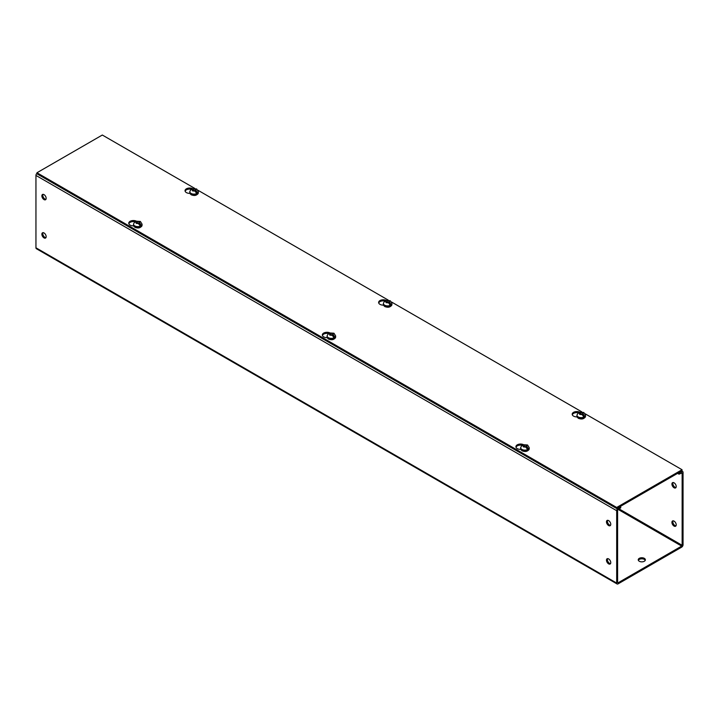 <?xml version="1.0" encoding="UTF-8"?>
<svg xmlns="http://www.w3.org/2000/svg" width="719" height="719" viewBox="0 0 719 719"><rect width="100%" height="100%" fill="white"/><g stroke="black" fill="none" stroke-linecap="round" stroke-linejoin="round"><path stroke-width="1.08" d="M189.888 193.375A4.629 2.669 180 0 1 186.401 192.593A4.629 2.669 180 0 1 185.044 190.706A4.629 2.669 180 0 1 187.587 188.315A4.629 2.669 180 0 1 192.431 188.549M191.128 189.223A4.629 2.669 0 0 0 185.134 191.236M133.608 225.865A4.629 2.669 180 0 1 130.121 225.092A4.629 2.669 180 0 1 128.764 223.196A4.629 2.669 180 0 1 131.307 220.814A4.629 2.669 180 0 1 136.143 221.048M134.848 221.722A4.629 2.669 0 0 0 128.854 223.726M383.47 305.135A4.629 2.669 180 0 1 379.983 304.353A4.629 2.669 180 0 1 378.625 302.465A4.629 2.669 180 0 1 381.169 300.075A4.629 2.669 180 0 1 386.004 300.317M384.71 300.991A4.629 2.669 0 0 0 378.715 302.996M327.181 337.633A4.629 2.669 180 0 1 323.694 336.852A4.629 2.669 180 0 1 322.337 334.955A4.629 2.669 180 0 1 324.889 332.573A4.629 2.669 180 0 1 329.724 332.807M328.421 333.481A4.629 2.669 0 0 0 322.436 335.485M577.042 416.894A4.629 2.669 180 0 1 573.555 416.112A4.629 2.669 180 0 1 572.198 414.225A4.629 2.669 180 0 1 574.751 411.834A4.629 2.669 180 0 1 579.586 412.077M578.283 412.751A4.629 2.669 0 0 0 572.297 414.755M520.763 449.393A4.629 2.669 180 0 1 517.276 448.611A4.629 2.669 180 0 1 515.918 446.724A4.629 2.669 180 0 1 518.462 444.333A4.629 2.669 180 0 1 523.297 444.567M522.003 445.241A4.629 2.669 0 0 0 516.008 447.254M194.669 188.342L102.314 135.028L36.957 172.758L616.686 507.461L682.043 469.732L585.131 413.776M581.824 411.87L391.549 302.016M388.242 300.111L197.968 190.256M682.043 469.732L682.043 470.792L616.686 508.522L616.686 507.461M36.957 172.758L36.957 173.818L616.686 508.522M639.281 561.251A3.568 2.058 180 0 1 638.238 559.804A3.568 2.058 180 0 1 640.44 557.899A3.568 2.058 180 0 1 644.323 558.348A3.568 2.058 180 0 1 645.365 559.804A3.568 2.058 180 0 1 643.163 561.701A3.568 2.058 180 0 1 639.281 561.251M638.355 560.335A3.568 2.058 180 0 1 640.881 558.879A3.568 2.058 180 0 1 644.323 559.409A3.568 2.058 180 0 1 645.249 560.335M673.083 520.835A3.038 1.753 -120 0 0 674.988 525.553A3.038 1.753 -120 0 0 675.968 525.85M674.062 521.131A3.038 1.753 -120 0 0 672.544 520.978A3.038 1.753 -120 0 0 672.085 523.414A3.038 1.753 -120 0 0 674.062 526.083A3.038 1.753 -120 0 0 675.581 526.236A3.038 1.753 -120 0 0 676.049 523.8A3.038 1.753 -120 0 0 674.062 521.131M673.083 482.521A3.038 1.753 -120 0 0 674.988 487.239A3.038 1.753 -120 0 0 675.968 487.527M674.062 482.817A3.038 1.753 -120 0 0 672.544 482.665A3.038 1.753 -120 0 0 672.085 485.1A3.038 1.753 -120 0 0 674.062 487.77A3.038 1.753 -120 0 0 675.581 487.922A3.038 1.753 -120 0 0 676.049 485.487A3.038 1.753 -120 0 0 674.062 482.817M44.012 232.947A3.038 1.753 -120 0 0 42.502 232.794A3.038 1.753 -120 0 0 42.035 235.23A3.038 1.753 -120 0 0 44.012 237.899A3.038 1.753 -120 0 0 45.531 238.052A3.038 1.753 -120 0 0 45.998 235.616A3.038 1.753 -120 0 0 44.012 232.947M43.032 232.65A3.038 1.753 -120 0 0 44.938 237.369A3.038 1.753 -120 0 0 45.917 237.656M44.012 194.624A3.038 1.753 -120 0 0 42.502 194.481A3.038 1.753 -120 0 0 42.035 196.907A3.038 1.753 -120 0 0 44.012 199.585A3.038 1.753 -120 0 0 45.531 199.738A3.038 1.753 -120 0 0 45.998 197.303A3.038 1.753 -120 0 0 44.012 194.624M43.032 194.337A3.038 1.753 -120 0 0 44.938 199.055A3.038 1.753 -120 0 0 45.917 199.343M608.616 558.915A3.038 1.753 -120 0 0 607.106 558.762A3.038 1.753 -120 0 0 606.638 561.197A3.038 1.753 -120 0 0 608.616 563.867A3.038 1.753 -120 0 0 610.134 564.02A3.038 1.753 -120 0 0 610.602 561.593A3.038 1.753 -120 0 0 608.616 558.915M607.636 558.627A3.038 1.753 -120 0 0 609.541 563.337A3.038 1.753 -120 0 0 610.521 563.633M608.616 520.601A3.038 1.753 -120 0 0 607.106 520.448A3.038 1.753 -120 0 0 606.638 522.884A3.038 1.753 -120 0 0 608.616 525.553A3.038 1.753 -120 0 0 610.134 525.706A3.038 1.753 -120 0 0 610.602 523.27A3.038 1.753 -120 0 0 608.616 520.601M607.636 520.304A3.038 1.753 -120 0 0 609.541 525.023A3.038 1.753 -120 0 0 610.521 525.319M36.957 173.297A1.959 1.132 120 0 0 35.95 175.427L616.686 510.706L616.686 583.073A1.959 1.132 -60 0 0 617.091 583.972A1.959 1.132 -60 0 0 618.07 583.873L681.666 547.159A1.959 1.132 -60 0 0 683.05 544.759L683.05 472.392A1.959 1.132 -60 0 0 682.646 471.493A1.959 1.132 -60 0 0 681.666 471.592L679.015 473.12L679.015 474.181L682.133 472.922L682.133 545.29L681.666 546.098L618.052 509.376L617.603 510.175L617.603 582.543L618.07 582.812L681.666 546.098M618.07 582.812L617.603 582.543M616.686 510.706A1.959 1.132 -60 0 1 618.07 508.306L620.722 506.778L620.722 507.839L618.07 509.367M35.95 175.427L35.95 247.794A1.959 1.132 120 0 0 36.354 248.693L617.091 583.972M620.722 506.778L620.209 506.491M678.511 472.832L679.015 473.12M677.595 473.363L679.015 474.181M526.218 447.317L526.218 446.175L526.919 446.58L528.384 448.827A4.251 2.454 -0 0 1 527.422 449.384L525.949 447.137L523.657 446.733L522.956 445.412L521.491 445.96M522.497 445.223L522.956 444.693L527.539 444.98L529.211 447.667A4.278 2.472 180 0 1 526.578 449.95A4.278 2.472 180 0 1 521.913 449.42A4.278 2.472 180 0 1 520.655 447.667L521.796 445.367M522.452 445.403L523.926 444.854L526.218 445.259L526.218 446.175M527.746 450.651L522.318 450.768M528.384 448.827L526.775 447.892M524.627 445.259L524.627 446.652L523.657 446.095M526.218 446.652L524.627 446.652M195.343 191.299L195.343 190.158L196.044 190.562L197.509 192.809A4.251 2.454 -0 0 1 196.548 193.366L195.074 191.119L192.782 190.715L192.081 189.394L190.616 189.942M191.622 189.205L192.081 188.675L196.664 188.962L198.345 191.649A4.278 2.472 180 0 1 195.703 193.932A4.278 2.472 180 0 1 191.038 193.402A4.278 2.472 180 0 1 189.789 191.649L190.921 189.349M191.578 189.385L193.052 188.836L195.343 189.241L195.343 190.158M196.871 194.633L191.443 194.75M197.509 192.809L195.901 191.874M193.753 189.241L193.753 190.634L192.782 190.077M195.343 190.634L193.753 190.634M139.055 223.789L139.055 222.647L139.765 223.052L141.23 225.299A4.251 2.454 -0 0 1 140.259 225.856L138.093 223.205L136.502 223.205L135.801 221.883L134.327 222.432M135.343 221.704L135.801 221.164L140.376 221.461L142.056 224.148A4.278 2.472 180 0 1 139.414 226.431A4.278 2.472 180 0 1 134.759 225.892A4.278 2.472 180 0 1 133.5 224.148L134.633 221.838M135.298 221.874L136.772 221.326L139.055 221.731L139.055 222.647M140.591 227.123L135.163 227.24M141.23 225.299L139.621 224.373M137.473 221.731L137.473 223.133L136.502 222.575M139.055 223.133L137.473 223.133M388.916 303.058L388.916 301.917L389.626 302.322L391.091 304.568A4.251 2.454 -0 0 1 390.12 305.126L388.655 302.879L386.364 302.474L385.663 301.153L384.189 301.701M385.204 300.964L385.654 300.434L390.237 300.731L391.918 303.418A4.278 2.472 180 0 1 389.276 305.692A4.278 2.472 180 0 1 384.62 305.162A4.278 2.472 180 0 1 383.362 303.418L384.494 301.108M385.159 301.144L386.633 300.596L388.916 301L388.916 301.917M390.453 306.393L385.024 306.51M391.091 304.568L389.482 303.643M387.334 301L387.334 302.393L386.364 301.836M388.916 302.393L387.334 302.393M332.636 335.557L332.636 334.407L333.337 334.82L334.811 337.058A4.251 2.454 -0 0 1 333.841 337.624L332.367 335.378L330.084 334.973L330.084 334.056L329.374 333.652L327.909 334.2M328.916 333.463L329.374 332.933L333.958 333.221L335.638 335.908A4.278 2.472 180 0 1 332.996 338.191A4.278 2.472 180 0 1 328.331 337.651A4.278 2.472 180 0 1 327.082 335.908L328.215 333.598M328.88 333.634L330.345 333.086L332.636 333.499L332.636 334.407M334.164 338.892L328.736 339.009M334.811 337.058L333.203 336.132M331.046 333.499L331.046 334.892L330.084 334.335M332.636 334.892L331.046 334.892M582.498 414.818L582.498 413.677L583.199 414.081L584.673 416.328A4.251 2.454 -0 0 1 583.702 416.885L582.228 414.638L579.945 414.234L579.945 413.317L579.235 412.913L577.77 413.461M578.777 412.733L579.235 412.194L583.819 412.49L585.5 415.178A4.278 2.472 180 0 1 582.857 417.46A4.278 2.472 180 0 1 578.193 416.921A4.278 2.472 180 0 1 576.944 415.178L578.076 412.868M578.741 412.904L580.206 412.355L582.498 412.76L582.498 413.677M584.026 418.152L578.597 418.269M584.673 416.328L583.064 415.402M580.907 412.76L580.907 414.162L579.945 413.596M582.498 414.162L580.907 414.162M616.686 583.073L35.95 247.794M617.567 508.018L618.07 508.306M681.163 471.305L681.666 471.592M682.133 545.29L618.987 508.836M681.666 472.653L682.133 472.922M521.913 450.534A4.278 2.472 180 0 1 520.655 448.791L522.03 450.795C525.598 452.152 527.989 451.487 529.211 448.791A4.278 2.472 180 0 1 526.578 451.074A4.278 2.472 180 0 1 521.913 450.534M523.926 444.854L526.506 445.088L526.919 446.58M525.949 447.137L523.36 446.903L522.956 445.412M191.038 194.516A4.278 2.472 180 0 1 189.789 192.773L191.155 194.777C194.723 196.134 197.114 195.469 198.345 192.773A4.278 2.472 180 0 1 195.703 195.056A4.278 2.472 180 0 1 191.038 194.516M193.052 188.836L195.64 189.07L196.044 190.562M195.074 191.119L192.494 190.886L192.081 189.394M134.759 227.015A4.278 2.472 180 0 1 133.5 225.263L134.875 227.276C138.434 228.633 140.834 227.959 142.056 225.263A4.278 2.472 180 0 1 139.414 227.546A4.278 2.472 180 0 1 134.759 227.015M136.772 221.326L139.351 221.56L139.765 223.052M138.794 223.618L136.206 223.375L135.801 221.883M384.62 306.276A4.278 2.472 180 0 1 383.362 304.532L384.737 306.537C388.296 307.894 390.696 307.229 391.918 304.532A4.278 2.472 180 0 1 389.276 306.815A4.278 2.472 180 0 1 384.62 306.276M386.633 300.596L389.213 300.83L389.626 302.322M388.655 302.879L386.067 302.645L385.663 301.153M328.331 338.775A4.278 2.472 180 0 1 327.082 337.022L328.448 339.035C332.016 340.393 334.416 339.719 335.638 337.022A4.278 2.472 180 0 1 332.996 339.305A4.278 2.472 180 0 1 328.331 338.775M330.345 333.086L332.933 333.328L333.337 334.82M332.367 335.378L329.787 335.144L329.374 333.652M578.193 418.036A4.278 2.472 180 0 1 576.944 416.292L578.31 418.296C581.878 419.653 584.277 418.988 585.5 416.292A4.278 2.472 180 0 1 582.857 418.575A4.278 2.472 180 0 1 578.193 418.036M580.206 412.355L582.794 412.589L583.199 414.081M582.228 414.638L579.649 414.405L579.235 412.913M681.729 470.972L682.646 471.493M529.211 447.667L529.211 448.791M520.655 447.667L520.655 448.791M198.345 191.649L198.345 192.773M189.789 191.649L189.789 192.773M142.056 224.148L142.056 225.263M133.5 224.148L133.5 225.263M391.918 303.418L391.918 304.532M383.362 303.418L383.362 304.532M335.638 335.908L335.638 337.022M327.082 335.908L327.082 337.022M585.5 415.178L585.5 416.292M576.944 415.178L576.944 416.292"/></g></svg>
